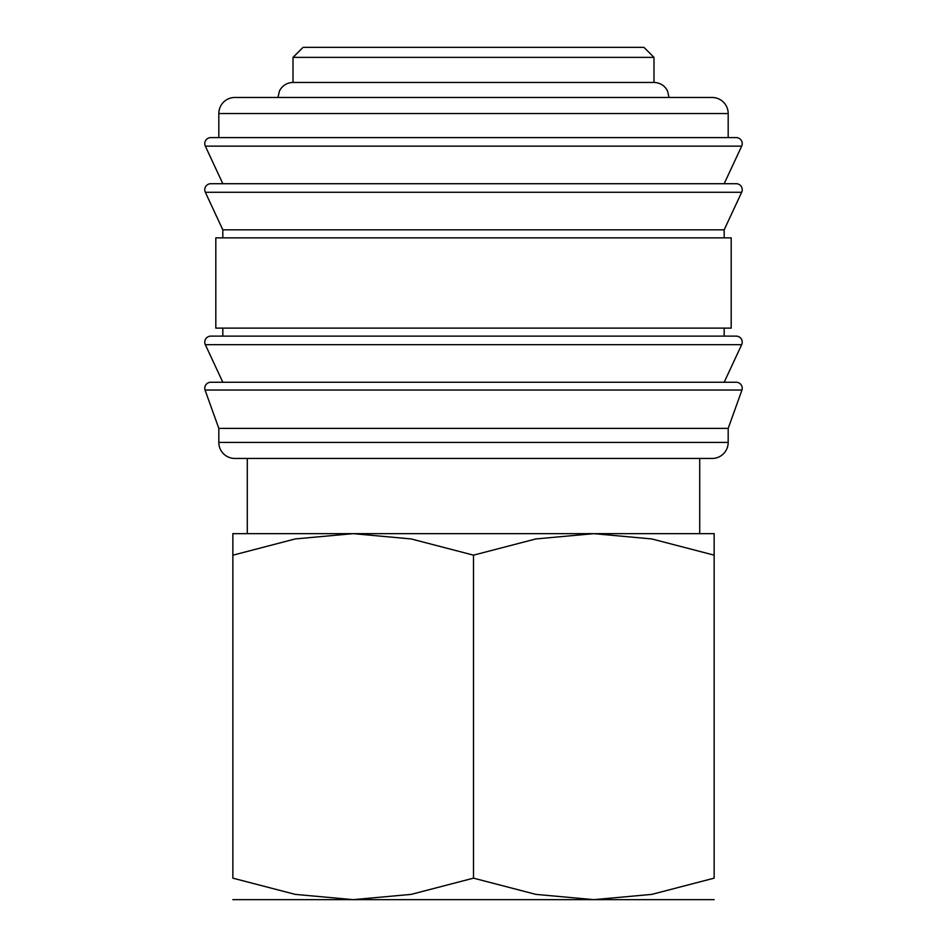 <?xml version="1.0" encoding="UTF-8"?>
<svg xmlns="http://www.w3.org/2000/svg" width="947" height="947" viewBox="0 0 947 947"><rect width="100%" height="100%" fill="white"/><g stroke="black" fill="none" stroke-linecap="round" stroke-linejoin="round"><path stroke-width="1.42" d="M204.777 388.27A6.013 6.013 0 0 1 210.79 382.257L736.21 382.257A6.013 6.013 0 0 1 741.963 390.022L205.037 390.022A6.013 6.013 0 0 1 204.777 388.27M204.777 342.151A6.013 6.013 0 0 1 210.79 336.126L736.21 336.126A6.013 6.013 0 0 1 741.667 344.684L205.333 344.684A6.013 6.013 0 0 1 204.777 342.151M204.777 189.731A6.013 6.013 0 0 1 210.79 183.718L736.21 183.718A6.013 6.013 0 0 1 741.667 192.277L205.333 192.277A6.013 6.013 0 0 1 204.777 189.731M728.184 113.533L728.184 137.599L473.5 137.599L736.21 137.599A6.013 6.013 0 0 1 741.667 146.146L205.333 146.146A6.013 6.013 0 0 1 210.79 137.599L473.5 137.599L218.816 137.599L218.816 113.533A16.04 16.04 0 0 1 234.856 97.482L712.144 97.482A16.04 16.04 0 0 1 728.184 113.533L218.816 113.533M728.184 442.415A16.04 16.04 0 0 1 712.144 458.455L234.856 458.455A16.04 16.04 0 0 1 218.816 442.415L728.184 442.415L728.184 428.375L218.816 428.375L218.816 442.415M473.5 237.863L215.809 237.863L215.809 328.112L731.191 328.112L731.191 237.863L473.5 237.863M741.667 192.277L724.171 229.837L222.829 229.837L222.829 237.863M293.014 57.376L303.04 47.35L643.96 47.35L653.986 57.376L293.014 57.376L293.014 82.448L653.986 82.448C660.095 82.685 664.593 85.49 667.493 90.865L669.032 97.482M714.145 899.65L593.828 899.65L535.86 894.382L473.5 878.153L411.14 894.382L353.172 899.65L295.215 894.382L232.855 878.153L232.855 555.155C232.855 526.378 232.855 526.378 232.855 555.202L295.215 538.938L353.172 533.658L411.14 538.938L473.5 555.155L535.86 538.938L593.828 533.658L651.785 538.938L714.145 555.155C714.145 526.378 714.145 526.378 714.145 555.202L714.145 878.153L651.785 894.382L593.828 899.65L232.855 899.65M714.145 533.658L232.855 533.658M714.145 878.118C714.145 906.93 714.145 906.93 714.145 878.118M232.855 878.118C232.855 906.93 232.855 906.93 232.855 878.118M473.5 555.155L473.5 878.153M741.667 146.146L724.171 183.718L473.5 183.718M741.667 344.684L724.171 382.257L473.5 382.257M218.816 428.375L205.037 390.022M222.829 382.257L205.333 344.684M222.829 328.112L222.829 336.126M222.829 229.837L205.333 192.277M222.829 183.718L205.333 146.146M247.285 458.455L247.285 533.658M277.968 97.482L279.507 90.865C282.407 85.49 286.905 82.685 293.014 82.448M699.715 458.455L699.715 533.658M653.986 57.376L653.986 82.448M724.171 229.837L724.171 237.863M724.171 328.112L724.171 336.126M728.184 428.375L741.963 390.022"/></g></svg>
